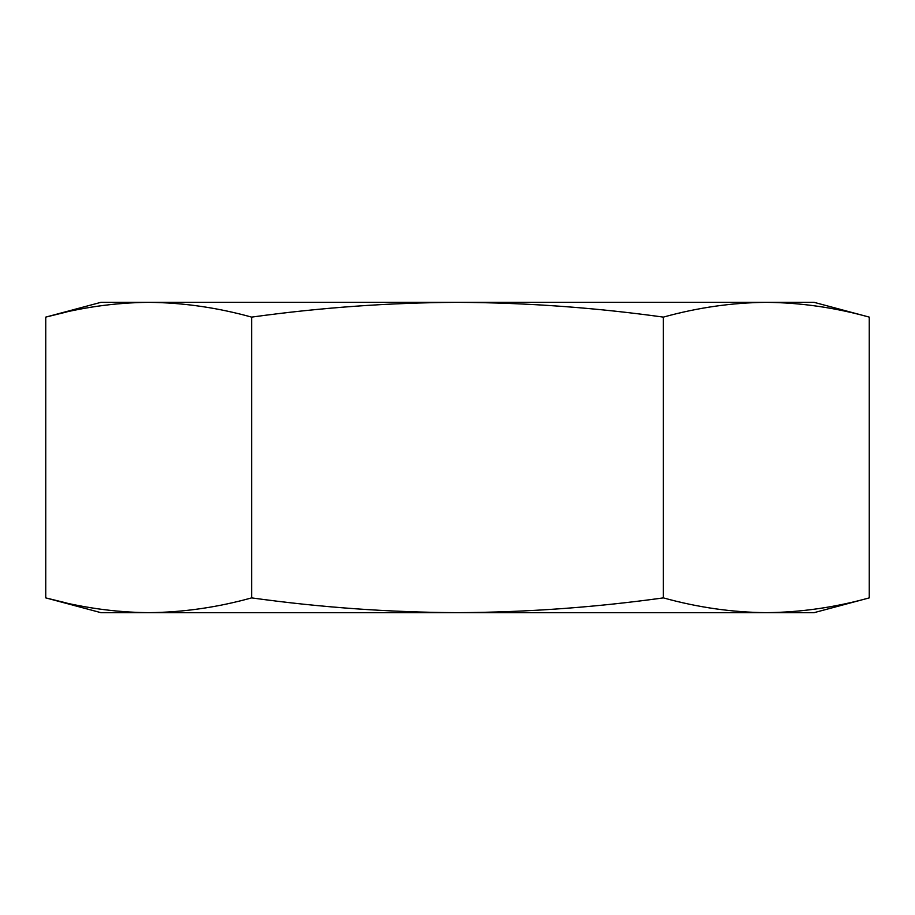 <?xml version="1.0" encoding="UTF-8"?>
<svg xmlns="http://www.w3.org/2000/svg" width="915" height="915" viewBox="0 0 915 915"><rect width="100%" height="100%" fill="white"/><g stroke="black" fill="none" stroke-linecap="round" stroke-linejoin="round"><path stroke-width="1.37" d="M148.688 302.339L100.913 302.339L45.75 317.116C80.062 307.589 114.375 302.659 148.688 302.339C183 302.659 217.312 307.589 251.625 317.116C320.193 307.6 388.818 302.682 457.5 302.339C526.262 302.671 594.887 307.6 663.375 317.116C697.688 307.589 732 302.659 766.312 302.339C800.625 302.659 834.938 307.589 869.25 317.116C834.938 307.589 800.625 302.659 766.312 302.339L148.688 302.339M766.312 302.339L814.087 302.339L869.25 317.116L869.25 597.884L814.087 612.661L766.312 612.661C800.625 612.341 834.938 607.411 869.25 597.884C834.938 607.411 800.625 612.341 766.312 612.661C732 612.341 697.688 607.411 663.375 597.884C594.887 607.4 526.262 612.329 457.5 612.661C388.818 612.318 320.193 607.4 251.625 597.884C217.312 607.411 183 612.341 148.688 612.661L100.913 612.661L45.75 597.884L66.338 602.951M663.375 597.884L663.375 317.116M251.625 597.884L251.625 317.116M766.312 612.661L148.688 612.661C114.375 612.341 80.062 607.411 45.75 597.884L45.75 317.116L66.338 312.049"/></g></svg>
